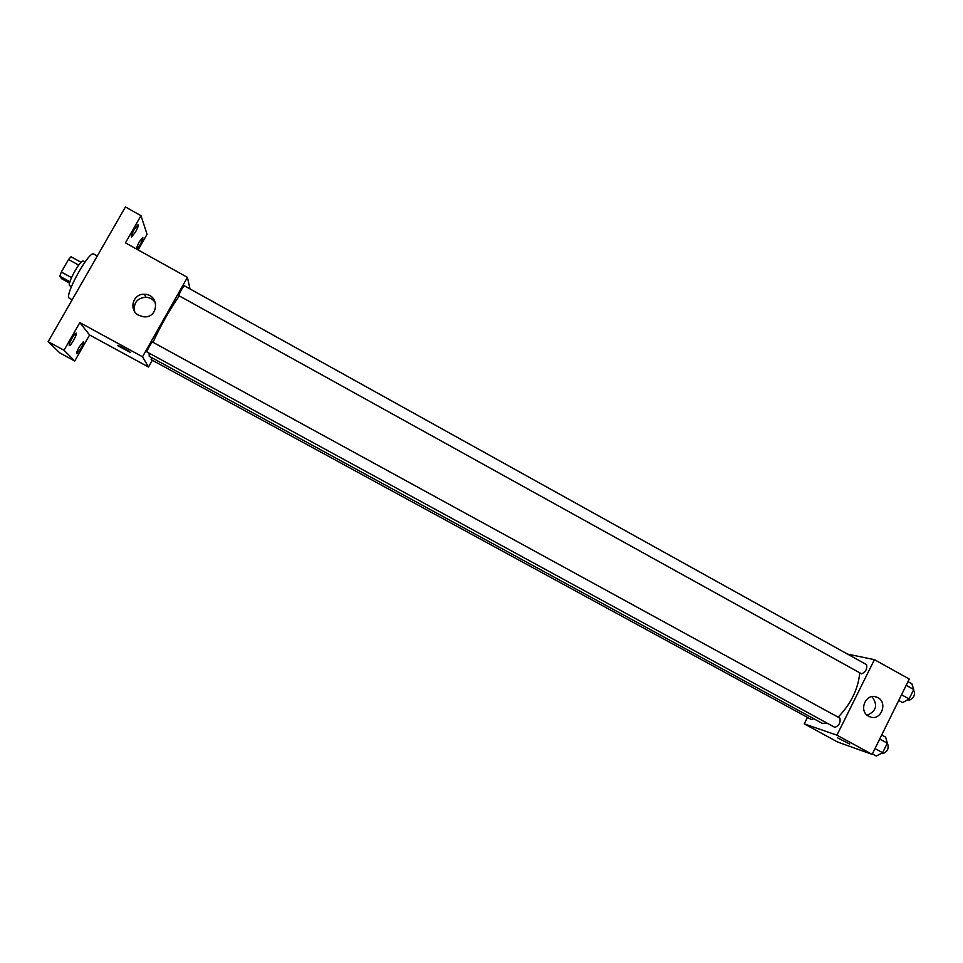 <?xml version="1.0" encoding="UTF-8"?>
<svg xmlns="http://www.w3.org/2000/svg" width="963" height="963" viewBox="0 0 963 963"><rect width="100%" height="100%" fill="white"/><g stroke="black" fill="none" stroke-linecap="round" stroke-linejoin="round"><path stroke-width="1.44" d="M71.491 277.621L61.319 272.023L68.529 259.492L71.021 256.76L81.048 262.285M69.565 283.098L61.62 278.74L59.814 276.237L61.319 272.023M69.914 281.786L59.814 276.237M71.443 286.637L69.733 285.698C66.435 284.735 80.687 258.842 83.263 261.105L84.961 262.044M78.677 265.09L68.529 259.492M97.275 256.026L93.712 254.063C89.487 250.031 64.653 294.353 69.083 298.048L72.153 299.818M152.323 360.258L148.495 367.035L89.595 334.98L74.741 361.005L59.85 352.952L48.15 341.672L125.419 206.961L140.995 215.676L147.05 234.286L138.13 249.923M80.88 348.462L76.751 353.614C76.378 352.867 77.233 350.58 79.339 346.74L83.468 341.6C83.841 342.346 82.974 344.634 80.88 348.462M73.597 340.336C71.491 343.887 70.046 345.669 69.252 345.669C68.83 344.886 69.721 342.479 71.912 338.458C74.031 334.895 75.475 333.126 76.258 333.126C76.679 333.932 75.788 336.328 73.597 340.336M89.595 334.98L79.833 322.617L64.015 350.255L48.15 341.672M74.741 361.005L64.015 350.255M148.495 367.035L142.524 356.767L79.833 322.617M142.524 356.767L187.424 277.356L125.443 242.869L140.995 215.676M138.804 315.334C128.272 310.17 132.894 293.27 144.558 294.293C159.93 294.401 158.69 318.801 143.415 316.767L138.804 315.334M135.434 232.155L131.51 236.97C131.1 236.067 132.063 233.491 134.375 229.242L138.287 224.439C138.696 225.354 137.745 227.93 135.434 232.155M136.168 248.839L139.057 242.146L142.789 237.5C143.15 238.343 142.223 240.786 140.02 244.831L136.89 249.236M149.121 353.156L149.217 356.298L822.005 723.225L827.915 723.598M179.395 296.002C172.016 305.56 159.268 327.974 153.069 342.334M187.424 277.356L189.988 288.912M178.841 295.653L861.656 673.871C865.809 671.765 867.434 668.683 866.556 664.651L184.33 285.77C181.995 288.322 180.177 291.608 178.841 295.653M151.697 357.646L151.143 359.608L811.448 719.566L813.711 718.699M152.551 342.058L839.88 718.133C840.723 722.587 839.062 725.681 834.885 727.39L147.038 352.013C146.147 351.856 151.937 341.396 152.551 342.058L152.587 342.094M130.462 352.482L117.931 345.777C115.223 343.598 128.115 350.376 130.198 352.229L130.462 352.482M134.688 311.591C133.267 303.02 136.963 298.217 145.774 297.182C150.144 297.507 153.43 299.529 155.645 303.237M859.718 672.848C858.262 688.858 851.063 703.64 838.135 717.182M807.488 717.411L804.261 723.863L836.931 735.178L874.416 659.655L847.633 654.142M874.416 659.655L909.277 679.047L872.153 754.366L837.678 742.052L804.261 723.863M872.153 754.366L836.931 735.178M868.698 716.255C858.093 711.031 865.857 692.481 876.667 697.152C888.668 701.172 881.35 721.889 869.733 716.737L868.698 716.255M849.727 744.026L837.654 737.887M871.984 696.682C878.027 705 876.426 711.163 867.157 715.184M872.382 753.909L876.294 756.039L882.638 752.705L887.332 743.183L885.611 737.116L881.711 734.974M882.638 752.705L875.018 748.552M887.332 743.183L879.725 739.018M886.971 743.905L887.778 744.339C888.909 748.648 887.308 751.742 882.987 753.62L881.939 753.078M898.732 700.45L902.608 702.605L909.096 698.957L913.743 689.508L911.865 683.826L907.989 681.672M909.096 698.957L901.524 694.768M913.743 689.508L906.183 685.319M913.225 690.567L914.104 691.061C915.199 695.19 913.586 698.247 909.253 700.233L907.989 699.583M850.281 746.554L851.521 746.999M145.774 297.182L144.558 294.293M874.837 696.67L876.667 697.152"/></g></svg>
